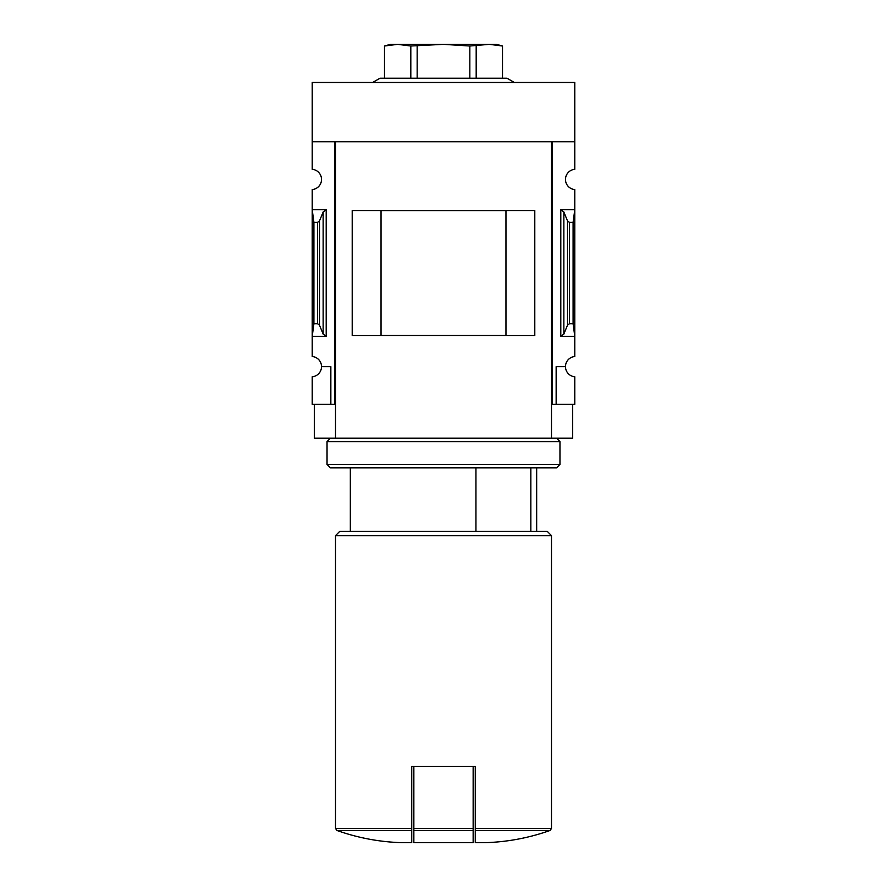 <?xml version="1.0" encoding="UTF-8"?>
<svg xmlns="http://www.w3.org/2000/svg" width="887" height="887" viewBox="0 0 887 887"><rect width="100%" height="100%" fill="white"/><g stroke="black" fill="none" stroke-linecap="round" stroke-linejoin="round"><path stroke-width="1.33" d="M551.492 404.328L552.335 404.328L552.335 141.754L574.787 141.754L574.787 82.469L312.213 82.469L312.213 169.317A10.167 10.167 0 0 1 321.526 179.451A10.167 10.167 0 0 1 312.213 189.574L312.213 356.507A10.167 10.167 0 0 1 321.526 366.63L330.851 366.63L330.851 404.328L335.508 404.328M574.787 141.754L574.787 169.317A10.167 10.167 0 0 0 565.474 179.451A10.167 10.167 0 0 0 574.787 189.574L574.787 356.507A10.167 10.167 0 0 0 565.474 366.63A10.167 10.167 0 0 0 574.787 376.764L574.787 404.328L556.149 404.328L556.149 366.63L565.474 366.63M330.851 404.328L312.213 404.328L312.213 376.764A10.167 10.167 0 0 0 321.526 366.63M530.836 531.38L530.836 467.848M411.734 830.454L336.916 830.454C357.694 837.838 379.104 841.907 401.146 842.65L411.734 842.65L411.734 766.423L413.852 766.423L413.852 842.65L473.148 842.65L473.148 830.454L413.852 830.454M326.194 209.731L312.213 209.731L313.909 222.349L317.59 222.349L319.486 220.93L323.145 211.993L326.194 209.731L326.194 336.35L312.213 336.35L313.909 323.733L313.909 222.349M326.194 336.35L323.145 334.089L319.486 325.152L317.59 323.733L313.909 323.733M334.665 404.328L334.665 141.754L312.213 141.754M552.335 404.328L556.149 404.328M563.855 334.089L567.514 325.152L569.41 323.733L573.091 323.733L574.787 336.35L560.806 336.35L563.855 334.089L563.855 211.993L560.806 209.731L574.787 209.731L573.091 222.349L569.41 222.349L567.514 220.93L563.855 211.993M573.091 323.733L573.091 222.349M572.669 404.328L572.669 438.211L314.331 438.211L314.331 404.328M335.508 438.211L335.508 141.754L551.492 141.754L551.492 438.211M534.794 335.552L352.206 335.552L352.206 210.529L534.794 210.529L534.794 335.552M505.967 335.508L505.967 210.574L381.033 210.574L381.033 335.508L505.967 335.508M475.266 830.454L475.266 842.65L485.854 842.65C507.896 841.907 529.306 837.838 550.084 830.454L475.266 830.454L475.266 766.423L413.852 766.423M336.916 830.454L335.508 828.458L335.508 535.615L551.492 535.615L551.492 828.458L550.084 830.454M335.508 535.615L339.743 531.38L547.257 531.38L551.492 535.615M475.942 531.38L475.942 467.848M473.148 766.423L473.148 830.454M514.36 82.469L507.02 78.233L379.98 78.233L372.64 82.469M384.492 78.233L384.492 46.002L397.653 44.35L410.814 46.002L443.5 44.35L469.833 46.002L489.347 44.35L502.508 46.002L502.508 78.233M410.814 78.233L410.814 46.002M417.167 78.233L417.167 46.002M469.833 78.233L469.833 46.002M476.186 78.233L476.186 46.002M384.492 45.98L390.557 44.35L496.443 44.35L502.508 45.98M330.43 438.211L327.037 441.593L559.963 441.593L556.57 438.211M559.963 464.466L556.57 467.848L330.43 467.848L327.037 464.466L559.963 464.466L559.963 441.593M327.037 464.466L327.037 441.593M335.508 828.458L411.734 828.458M317.59 323.733L317.59 222.349M560.806 336.35L560.806 209.731M569.41 323.733L569.41 222.349M567.514 325.152L567.514 220.93M323.145 334.089L323.145 211.993M319.486 325.152L319.486 220.93M475.266 828.458L551.492 828.458M473.148 828.458L413.852 828.458M536.668 531.38L536.668 467.848M350.332 531.38L350.332 467.848"/></g></svg>
